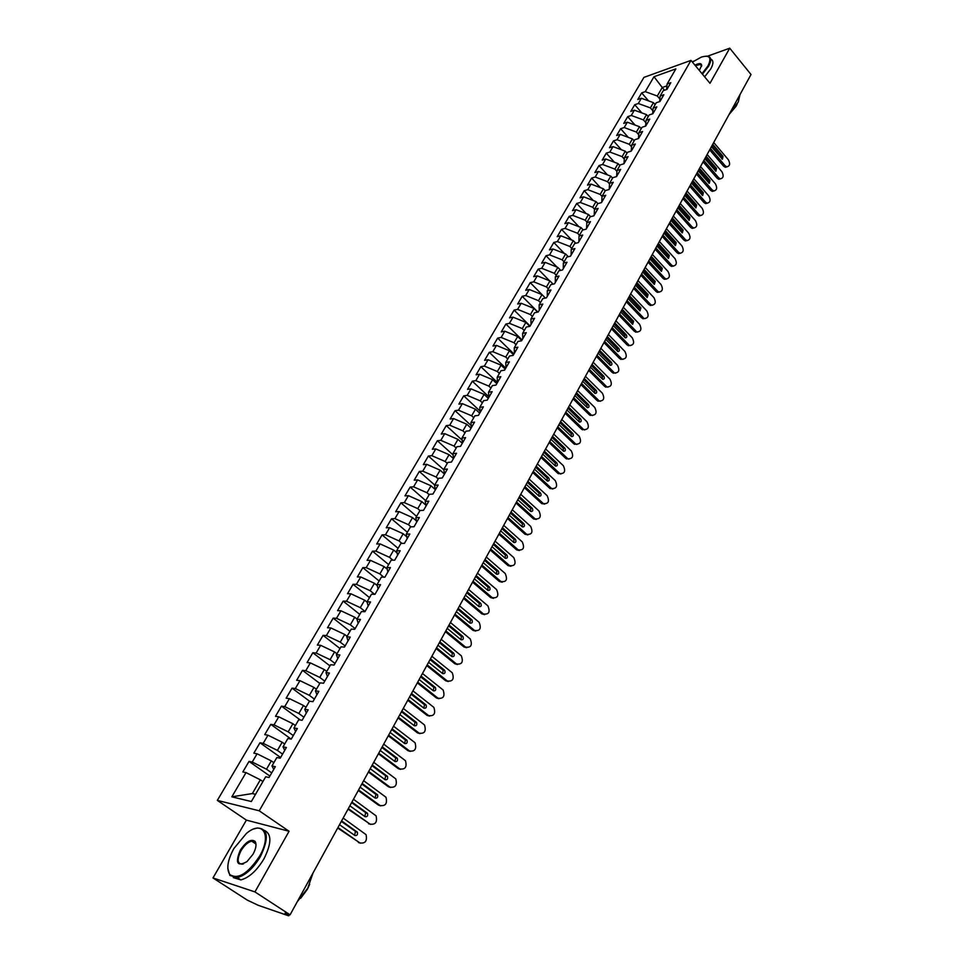 <?xml version="1.0" encoding="UTF-8"?>
<svg xmlns="http://www.w3.org/2000/svg" width="964" height="964" viewBox="0 0 964 964"><rect width="100%" height="100%" fill="white"/><g stroke="black" fill="none" stroke-linecap="round" stroke-linejoin="round"><path stroke-width="1.45" d="M212.984 877.951L254.942 891.917L289.067 831.269L246.386 820.123L212.984 877.951L247.206 900.063L258.183 905.292L288.284 915.692L285.067 913.089L290.08 914.824L751.016 74.505L729.736 48.2L707.564 56.177M246.386 820.123L217.322 800.397L643.928 77.385L690.995 60.383L259.22 810.796L217.322 800.397M246.037 772.61L231.842 796.83L251.351 801.53L265.69 776.779L269.052 777.49L275.318 766.657L271.944 765.982L276.837 757.547L280.211 758.198L286.392 747.486L283.018 746.883L287.838 738.557L291.236 739.123L297.346 728.543L293.948 728.013L298.72 719.771L302.13 720.277L308.179 709.829L304.757 709.359L309.48 701.214L312.902 701.659L318.879 691.321L315.445 690.923L320.108 682.874L323.543 683.247L329.447 673.041L326.001 672.691L330.616 664.738L334.062 665.064L339.906 654.966L336.436 654.677L340.991 646.82L344.461 647.073L350.233 637.096L346.763 636.867L351.27 629.094L354.74 629.299L360.452 619.43L356.957 619.262L361.416 611.574L364.91 611.718L370.55 601.958L367.055 601.849L371.453 594.258L374.96 594.342L380.539 584.69L377.02 584.642L381.37 577.135L384.889 577.159L390.408 567.615L386.889 567.615L391.191 560.192L394.722 560.168L400.168 550.733L396.638 550.793L400.891 543.443L404.434 543.359L409.833 534.032L406.278 534.14L410.495 526.874L414.038 526.742L419.376 517.523L415.821 517.68L419.991 510.498L423.545 510.318L428.823 501.184L425.257 501.401L429.378 494.291L432.944 494.062L438.162 485.037L434.583 485.29L438.656 478.264L442.247 477.975L447.404 469.058L443.814 469.36L447.85 462.407L451.441 462.081L456.55 453.249L452.947 453.598L456.936 446.718L460.539 446.344L465.588 437.608L461.985 438.005L465.925 431.197L469.54 430.775L474.541 422.136L470.926 422.581L474.83 415.846L478.445 415.376L483.386 406.832L479.771 407.314L483.627 400.65L487.254 400.144L492.146 391.685L488.519 392.215L492.339 385.624L495.966 385.07L500.81 376.695L497.183 377.273L500.955 370.742L504.594 370.152L509.39 361.862L505.751 362.476L509.486 356.017L513.137 355.391L517.873 347.185L514.222 347.847L517.933 341.449L521.584 340.786L526.272 332.664L522.621 333.363L526.284 327.037L529.935 326.326L534.586 318.289L530.923 319.024L534.55 312.758L538.213 312.011L542.816 304.058L539.153 304.829L542.744 298.635L546.407 297.852L550.962 289.983L547.287 290.791L550.842 284.645L554.517 283.826L559.012 276.041L555.348 276.885L558.867 270.812L562.542 269.944L567.001 262.244L563.325 263.112L566.808 257.099L570.483 256.207L574.893 248.579L571.218 249.495L574.664 243.543L578.352 242.615L582.714 235.047L579.039 235.999L582.449 230.107L586.136 229.143L590.462 221.66L586.775 222.636L590.161 216.804L593.848 215.816L598.126 208.405L594.439 209.417L597.788 203.633L601.476 202.609L605.717 195.27L602.03 196.319L605.344 190.595L609.043 189.534L613.237 182.268L609.537 183.341L612.827 177.677L616.526 176.593L620.683 169.399L616.984 170.508L620.238 164.892L623.937 163.772L628.058 156.65L624.359 157.783L627.576 152.228L631.275 151.083L635.36 144.022L631.649 145.19L634.842 139.684L638.554 138.503L642.59 131.514L638.879 132.707L642.036 127.26L645.747 126.055L649.748 119.126L646.037 120.355L649.17 114.945L652.881 113.716L656.846 106.859L653.134 108.113L656.231 102.762L659.942 101.497L663.871 94.713L660.159 95.99L663.232 90.688L666.943 89.399L670.836 82.675L667.124 83.976L675.86 68.878L653.99 76.734L645.253 91.64L641.675 92.893L637.794 99.497L641.373 98.268L638.301 103.497L634.722 104.727L630.805 111.39L634.384 110.185L631.287 115.463L627.709 116.668L623.756 123.392L627.323 122.211L624.202 127.537L620.635 128.718L616.635 135.514L620.214 134.358L617.056 139.732L613.49 140.877L609.453 147.745L613.02 146.612L609.838 152.035L606.272 153.155L602.211 160.084L605.766 158.988L602.56 164.47L598.993 165.555L594.884 172.556L598.451 171.472L595.198 177.002L591.643 178.075L587.498 185.136L591.053 184.088L587.775 189.667L584.22 190.703L580.039 197.837L583.594 196.813L580.28 202.464L576.725 203.464L572.508 210.658L576.05 209.67L572.712 215.37L569.17 216.346L564.892 223.612L568.447 222.648L565.073 228.408L561.53 229.348L557.216 236.686L560.759 235.758L557.361 241.566L553.818 242.47L549.468 249.881L552.999 248.989L549.564 254.858L546.022 255.737L541.635 263.22L545.166 262.365L541.696 268.281L538.165 269.125L533.719 276.68L537.249 275.861L533.743 281.837L530.224 282.645L525.742 290.285L529.26 289.489L525.717 295.526L522.199 296.31L517.668 304.009L521.187 303.262L517.608 309.36L514.101 310.095L509.522 317.879L513.041 317.168L509.426 323.326L505.907 324.037L501.292 331.893L504.799 331.206L501.147 337.436L497.653 338.099L492.978 346.052L496.484 345.401L492.797 351.691L489.302 352.318L484.579 360.343L488.085 359.741L484.35 366.091L480.867 366.682L476.108 374.791L479.59 374.225L475.83 380.635L472.336 381.19L467.528 389.372L471.01 388.853L467.215 395.336L463.732 395.843L458.876 404.121L462.346 403.639L458.503 410.182L455.032 410.652L450.128 419.015L453.586 418.569L449.706 425.196L446.248 425.618L441.283 434.065L444.741 433.667L440.813 440.355L437.367 440.741L432.354 449.272L435.8 448.911L431.836 455.683L428.39 456.02L423.329 464.648L426.763 464.335L422.762 471.167L419.316 471.456L414.207 480.18L417.629 479.903L413.58 486.82L410.158 487.061L404.976 495.87L408.399 495.653L404.314 502.63L400.891 502.834L395.662 511.739L399.072 511.571L394.939 518.62L391.529 518.777L386.239 527.778L389.637 527.645L385.455 534.779L382.069 534.887L376.719 543.985L380.105 543.913L375.888 551.119L372.502 551.179L367.091 560.373L370.477 560.349L366.2 567.639L362.826 567.639L357.367 576.942L360.729 576.966L356.403 584.341L353.053 584.292L347.522 593.691L350.884 593.776L346.51 601.223L343.16 601.126L337.581 610.634L340.919 610.766L336.496 618.298L333.17 618.141L327.519 627.757L330.845 627.938L326.386 635.565L323.061 635.348L317.349 645.073L320.663 645.314L316.144 653.026L312.842 652.749L307.07 662.581L310.36 662.883L305.793 670.679L302.503 670.341L296.659 680.295L299.949 680.656L295.321 688.537L292.044 688.139L286.139 698.201L289.417 698.623L284.742 706.6L281.476 706.142L275.499 716.312L278.753 716.806L274.029 724.868L270.788 724.35L264.738 734.64L267.98 735.195L263.196 743.352L259.967 742.774L253.845 753.185L257.075 753.788L252.231 762.042L249.025 761.403L242.832 771.935L246.037 772.61L260.34 779.816L252.351 793.565L255.532 794.312M271.715 772.875L266.498 769.2L271.318 760.909L273.848 762.705M252.231 762.042L266.498 769.2M257.075 753.788L271.318 760.909M282.572 754.113L277.403 750.414L282.163 742.22L284.669 744.027M263.196 743.352L277.403 750.414M267.98 735.195L282.163 742.22M271.944 765.982L273.764 769.332M293.297 735.568L288.188 731.845L292.887 723.747L295.37 725.567M274.029 724.868L288.188 731.845M278.753 716.806L292.887 723.747M283.018 746.883L284.754 750.329M303.901 717.228L298.84 713.493L303.491 705.491L305.95 707.311M284.742 706.6L298.84 713.493M289.417 698.623L303.491 705.491M293.948 728.013L295.611 731.556M314.385 699.105L309.372 695.345L313.963 687.428L316.397 689.26M295.321 688.537L309.372 695.345M299.949 680.656L313.963 687.428M304.757 709.359L306.335 713.011M324.748 681.174L319.783 677.415L324.326 669.582L326.736 671.426M305.793 670.679L319.783 677.415M310.36 662.883L324.326 669.582M315.445 690.923L316.939 694.658M334.99 663.461L330.086 659.677L334.58 651.941L336.954 653.785M316.144 653.026L330.086 659.677M320.663 645.314L334.58 651.941M326.001 672.691L327.423 676.535M345.124 645.94L340.256 642.144L344.702 634.481L347.064 636.336M326.386 635.565L340.256 642.144M330.845 627.938L344.702 634.481M336.436 654.677L337.798 658.605M355.138 628.612L350.33 624.805L354.728 617.225L357.066 619.093M336.496 618.298L350.33 624.805M340.919 610.766L354.728 617.225M346.763 636.867L348.04 640.891M365.055 611.477L360.283 607.645L364.633 600.162L367.139 602.199M346.51 601.223L360.283 607.645M350.884 593.776L364.633 600.162M356.957 619.262L358.174 623.371M374.61 594.33L370.128 590.691L374.43 583.292L377.261 585.606M356.403 584.341L370.128 590.691M360.729 576.966L374.43 583.292M367.055 601.849L368.188 606.043M383.78 577.147L379.864 573.917L384.118 566.603L387.251 569.194M366.2 567.639L379.864 573.917M370.477 560.349L384.118 566.603M377.02 584.642L378.093 588.92M392.914 560.18L389.492 557.325L393.698 550.082L397.096 552.938M375.888 551.119L389.492 557.325M380.105 543.913L393.698 550.082M386.889 567.615L387.889 571.977M401.976 543.419L399.024 540.924L403.181 533.755L406.808 536.84M385.455 534.779L399.024 540.924M389.637 527.645L403.181 533.755M396.638 550.793L397.578 555.216M410.989 526.862L408.447 524.693L412.556 517.608L416.388 520.897M394.939 518.62L408.447 524.693M399.072 511.571L412.556 517.608M406.278 534.14L407.157 538.647M419.967 510.534L417.774 508.631L421.834 501.617L425.859 505.124M404.314 502.63L417.774 508.631M408.399 495.653L421.834 501.617M415.821 517.68L416.641 522.259M429.161 494.653L426.992 492.749L431.016 485.808L435.21 489.495M413.58 486.82L426.992 492.749M417.629 479.903L431.016 485.808M425.257 501.401L426.016 506.052M438.271 478.939L436.114 477.023L440.102 470.167L444.44 474.035M422.762 471.167L436.114 477.023M426.763 464.335L440.102 470.167M434.583 485.29L435.282 490.013M447.272 463.395L445.139 461.479L449.079 454.683L453.442 458.611M431.836 455.683L445.139 461.479M435.8 448.911L449.079 454.683M443.814 469.36L444.452 474.155M456.189 448.007L454.08 446.091L457.972 439.367L462.286 443.307M440.813 440.355L454.08 446.091M444.741 433.667L457.972 439.367M452.947 453.598L453.526 458.466M465.01 432.788L462.913 430.86L466.769 424.22L471.047 428.161M449.706 425.196L462.913 430.86M453.586 418.569L466.769 424.22M461.985 438.005L462.503 442.934M473.734 417.725L471.661 415.797L475.481 409.218L479.723 413.17M458.503 410.182L471.661 415.797M462.346 403.639L475.481 409.218M470.926 422.581L471.396 427.57M482.374 402.819L480.313 400.891L484.097 394.372L488.302 398.337M467.215 395.336L480.313 400.891M471.01 388.853L484.097 394.372M479.771 407.314L480.18 412.375M490.929 388.058L488.881 386.13L492.628 379.683L496.785 383.648M475.83 380.635L488.881 386.13M479.59 374.225L492.628 379.683M488.519 392.215L488.881 397.325M499.388 373.466L497.364 371.526L501.063 365.139L505.196 369.116M484.35 366.091L497.364 371.526M488.085 359.741L501.063 365.139M497.183 377.273L497.484 382.443M507.763 359.006L505.763 357.066L509.426 350.751L513.511 354.728M492.797 351.691L505.763 357.066M496.484 345.401L509.426 350.751M505.751 362.476L506.004 367.706M516.053 344.702L514.065 342.75L517.692 336.496L521.753 340.497M501.147 337.436L514.065 342.75M504.799 331.206L517.692 336.496M514.222 347.847L514.439 353.125M524.259 330.532L522.283 328.591L525.886 322.398L529.851 326.338M509.426 323.326L522.283 328.591M513.041 317.168L525.886 322.398M522.621 333.363L522.777 338.701M532.381 316.517L530.429 314.565L533.984 308.432L537.659 312.131M517.608 309.36L530.429 314.565M521.187 303.262L533.984 308.432M530.923 319.024L531.043 324.422M540.43 302.636L538.49 300.684L542.009 294.61L545.407 298.057L530.224 282.645M525.717 295.526L538.49 300.684M529.26 289.489L542.009 294.61M539.153 304.829L539.213 310.275M548.383 288.887L546.468 286.935L549.962 280.934L553.095 284.151M533.743 281.837L546.468 286.935M537.249 275.861L549.962 280.934M547.287 290.791L547.311 296.285M556.276 275.282L554.372 273.318L557.819 267.377L560.723 270.378M541.696 268.281L554.372 273.318M545.166 262.365L557.819 267.377M555.348 276.885L555.324 282.428M564.085 261.81L562.193 259.846L565.615 253.954L568.278 256.749M549.564 254.858L562.193 259.846M552.999 248.989L565.615 253.954M563.325 263.112L563.253 268.715M571.809 248.471L569.941 246.507L573.327 240.675L575.773 243.253M557.361 241.566L569.941 246.507M560.759 235.758L573.327 240.675M571.218 249.495L571.11 255.135M579.46 235.252L577.617 233.288L580.967 227.516L583.208 229.902M565.073 228.408L577.617 233.288M568.447 222.648L580.967 227.516M579.039 235.999L578.882 241.687M587.04 222.166L585.208 220.202L588.522 214.49L590.583 216.695M572.712 215.37L585.208 220.202M576.05 209.67L588.522 214.49M586.775 222.636L586.582 228.372M594.559 209.212L592.727 207.248L596.017 201.584L597.885 203.609M580.28 202.464L592.727 207.248M583.594 196.813L596.017 201.584M594.439 209.417L594.21 215.189M602.018 196.415L600.186 194.415L603.44 188.799L605.235 190.776M587.775 189.667L600.186 194.415M591.053 184.088L603.44 188.799M602.03 196.319L601.753 202.127M609.513 183.847L607.561 181.702L610.79 176.147L612.574 178.111M595.198 177.002L607.561 181.702M598.451 171.472L610.79 176.147M609.537 183.341L609.236 189.209M616.936 171.399L614.875 169.11L618.069 163.603L619.84 165.579M602.56 164.47L614.875 169.11M605.766 158.988L618.069 163.603M616.984 170.508L616.635 176.4M624.274 159.06L622.105 156.638L625.274 151.191L627.034 153.155M609.838 152.035L622.105 156.638M613.02 146.612L625.274 151.191M624.359 157.783L623.973 163.723M631.541 146.829L629.287 144.287L632.42 138.888L634.155 140.865M617.056 139.732L629.287 144.287M620.214 134.358L632.42 138.888M631.649 145.19L631.239 151.095M638.734 134.707L636.385 132.044L639.494 126.694L641.217 128.67M624.202 127.537L636.385 132.044M627.323 122.211L639.494 126.694M638.879 132.707L638.433 138.539M645.844 122.705L643.422 119.922L646.507 114.62L648.218 116.596M631.287 115.463L643.422 119.922M634.384 110.185L646.507 114.62M646.037 120.355L645.567 126.115M652.905 110.812L650.399 107.908L653.447 102.666L655.146 104.642M638.301 103.497L650.399 107.908M641.373 98.268L653.447 102.666M653.134 108.113L652.64 113.8M659.882 99.015L657.303 96.014L662.244 87.507L664.558 90.23M645.253 91.64L657.303 96.014M653.99 76.734L662.244 87.507L666.931 85.868M660.159 95.99L659.641 101.606M254.942 891.917L290.08 914.824M693.67 61.19L692.116 61.744M690.995 60.383L709.986 83.29L729.736 48.2M289.067 831.269L259.22 810.796M262.895 781.611L260.34 779.816M231.842 796.83L252.351 793.565M667.124 83.976L666.582 89.519M641.675 92.893L648.555 100.883M634.722 104.727L641.843 112.909M627.709 116.668L635.071 125.067M620.635 128.718L628.251 137.334M613.49 140.877L621.37 149.721M606.272 153.155L614.429 162.241M598.993 165.555L607.441 174.882M591.643 178.075L600.391 187.643M584.22 190.703L593.294 200.536M576.725 203.464L586.136 213.562M569.17 216.346L578.918 226.721M561.53 229.348L571.652 240.024M553.818 242.47L564.326 253.448M546.022 255.737L556.939 267.028M538.165 269.125L549.504 280.753M522.199 296.31L537.9 312.083M514.101 310.095L530.116 326.025M505.907 324.037L522.066 339.931M497.653 338.099L513.945 353.981M489.302 352.318L505.738 368.176M480.867 366.682L497.448 382.503M472.336 381.19L488.844 396.758M463.732 395.843L480.084 411.11M455.032 410.652L471.203 425.594M446.248 425.618L462.214 440.211M437.367 440.741L453.116 454.96M428.39 456.02L443.886 469.854M419.316 471.456L434.728 485.049M410.158 487.061L425.702 500.629M400.891 502.834L416.581 516.355M391.529 518.777L407.374 532.261M382.069 534.887L398.06 548.335M372.502 551.179L388.637 564.591M362.826 567.639L379.129 581.015M353.053 584.292L369.501 597.62M343.16 601.126L359.777 614.405M333.17 618.141L349.944 631.372M323.061 635.348L340.003 648.531M312.842 652.749L329.953 665.883M302.503 670.341L319.783 683.428M292.044 688.139L309.589 701.226M281.476 706.142L300.334 720.012M270.788 724.35L291.14 739.111M259.967 742.774L280.608 757.511M249.025 761.403L269.872 776.068M726.964 166.844L725.35 167.278L723.566 166.157L709.673 149.878M723.566 166.157L725.133 165.724L726.916 166.832C729.905 166.049 730.387 163.687 728.362 159.747L713.721 142.503M711.974 145.697L721.434 156.819L721.867 158.927M725.133 165.724L710.444 148.48M712.745 144.287L723 156.373L722.434 159.217L711.432 146.685M720.47 178.858L718.831 179.268L717.083 178.171L703.081 161.892M717.083 178.171L718.65 177.738L720.397 178.846C723.446 178.075 723.952 175.701 721.903 171.713L707.154 154.481M705.395 157.674L714.939 168.796L715.36 170.941M718.65 177.738L703.841 160.506M706.166 156.288L716.505 168.363L715.915 171.218L704.841 158.698M713.926 190.98L712.251 191.378L710.54 190.294L696.43 174.026M710.54 190.294L712.107 189.872L713.83 190.956C716.939 190.221 717.457 187.823 715.384 183.799L700.527 166.567M698.767 169.76L708.383 180.883L708.805 183.052M712.107 189.872L697.189 172.652M699.527 168.387L709.95 180.449L709.323 183.329L698.189 170.821M707.323 203.211L705.612 203.585L703.937 202.524L689.718 186.269M703.937 202.524L705.503 202.115L707.178 203.187C710.36 202.464 710.902 200.066 708.817 195.981L693.827 178.762M692.068 181.967L701.768 193.077L702.178 195.294M705.503 202.115L690.465 184.907M692.815 180.605L703.334 192.667L702.684 195.547L691.477 183.064M700.659 215.562L698.912 215.924L697.273 214.864L682.934 198.62M697.273 214.864L698.84 214.478L700.479 215.526C703.732 214.839 704.298 212.417 702.178 208.284L687.079 191.077M685.32 194.282L695.08 205.392L695.49 207.634M698.84 214.478L683.669 197.283M686.055 192.933L696.647 204.983L695.972 207.887L684.693 195.415M702.021 73.686L707.974 65.926C711.938 57.623 709.721 54.683 701.322 57.105L692.393 62.082M706.19 56.129L708.13 56.286C711.408 57.382 711.577 60.672 708.636 66.167L702.443 74.192M694.984 65.203C698.996 63.07 701.226 63.07 701.696 65.203L699.346 70.456M740.015 94.556L738.231 102.076L730.748 111.463M737.279 103.678L736.207 106.112L729.146 114.391M710.673 59.045C713.589 60.322 713.637 63.576 710.817 68.818L704.648 76.843M701.575 66.359L700.358 64.395L695.418 65.721M259.617 856.116C272.27 834.728 262.533 819.496 246.35 833.511L233.866 848.537C227.576 860.165 226.215 868.841 229.806 874.565C237.963 879.843 247.905 873.697 259.617 856.116M254.026 828.932L257.159 828.004C268.137 828.413 269.233 837.933 260.425 856.538C253.303 868.287 245.615 875.312 237.349 877.601L229.866 875.433L227.805 868.347M253.05 854.188L247.001 861.611C237.277 866.913 234.999 863.166 240.181 850.393C246.037 841.656 250.989 838.656 255.05 841.355C256.786 844.151 256.111 848.428 253.05 854.188M256.014 845.054L255.111 842.211L251.688 841.138C247.869 842.138 244.29 845.368 240.964 850.802C236.77 859.478 237.277 863.925 242.494 864.142L243.555 863.84M313.035 872.986L307.769 888.145L297.225 901.81M309.685 884.289L307.396 889.278L300.66 898.291M264.546 830.438C271.812 834.065 271.607 843.548 263.931 858.888C256.846 870.625 249.158 877.638 240.892 879.915L233.288 877.589M693.935 228.022L692.14 228.36L690.549 227.323L676.089 211.104M690.549 227.323L692.116 226.95L693.719 227.986C697.032 227.323 697.623 224.889 695.49 220.696L680.259 203.512M678.499 206.718L688.344 217.816L688.73 220.093M692.116 226.95L676.824 209.766M679.234 205.38L689.911 217.418L689.2 220.346L677.861 207.887M687.139 240.602L685.308 240.916L683.753 239.903L669.185 223.696M683.753 239.903L685.32 239.542L686.886 240.554C690.272 239.916 690.887 237.481 688.73 233.228L673.378 216.057M671.607 219.274L681.536 230.348L681.922 232.673M685.32 239.542L669.908 222.371M672.342 217.948L683.102 229.974L682.367 232.914L670.956 220.467M680.283 253.303L678.415 253.592L676.909 252.604L662.22 236.397M676.909 252.604L678.475 252.243L679.981 253.243C683.44 252.64 684.091 250.182 681.909 245.88L666.425 228.721M664.666 231.938L674.667 243.012L675.041 245.374M678.475 252.243L662.931 235.096M665.377 230.625L676.234 242.639L675.475 245.591L663.979 233.18M673.354 266.124L671.45 266.389L669.98 265.413L655.171 249.23M669.98 265.413L671.547 265.076L673.017 266.04C676.559 265.474 677.222 263.015 675.017 258.641L659.412 241.506M657.653 244.723L667.739 255.785L668.1 258.183M671.547 265.076L655.881 247.941M658.364 243.434L669.305 255.436L668.51 258.4L656.942 246.001M666.365 279.054L664.413 279.295L663.003 278.355L648.073 262.184M663.003 278.355L664.57 278.018L665.979 278.97C669.594 278.439 670.293 275.957 668.064 271.535L652.339 254.412M650.567 257.641L660.738 268.691L661.087 271.125M664.57 278.018L648.772 260.907M651.266 256.352L662.304 268.353L661.473 271.33L649.844 258.954M659.304 292.116L657.315 292.333L655.954 291.417L640.891 275.27M655.954 291.417L657.52 291.092L658.882 292.02C662.569 291.526 663.292 289.031 661.051 284.549L645.193 267.438M643.41 270.679L653.676 281.717L654.014 284.187M657.52 291.092L641.59 274.005M644.109 269.402L655.231 281.38L654.375 284.38L642.675 272.029M652.182 305.311L648.832 304.6L633.649 288.465M648.832 304.6L650.399 304.299L651.712 305.19C655.484 304.745 656.231 302.238 653.966 297.683L637.975 280.596M636.192 283.838L646.543 294.863L646.856 297.37M650.399 304.299L634.336 287.224M636.891 282.572L648.097 294.538L647.206 297.551L635.433 285.224M644.976 318.626L641.65 317.903L626.335 301.804M641.65 317.903L644.47 318.482C648.326 318.084 649.097 315.565 646.808 310.938L630.685 293.875M628.914 297.117L639.337 308.131L639.65 310.673M643.217 317.614L627.022 300.563M629.588 295.876L640.903 307.829L639.963 310.854L628.118 298.551M637.71 332.062L634.396 331.351L618.96 315.264M634.396 331.351L637.156 331.905C641.096 331.556 641.904 329.025 639.59 324.326L623.334 307.287M621.551 310.541L632.071 321.53L632.36 324.121M635.951 331.074L619.623 314.047M622.226 309.311L633.625 321.253L632.661 324.29L620.744 312.011M630.372 345.642L627.07 344.919L611.501 328.857M627.07 344.919L629.769 345.461C633.794 345.148 634.625 342.618 632.3 337.846L615.9 320.831M614.116 324.085L624.72 335.062L624.997 337.689M628.624 344.654L612.164 327.652M614.779 322.88L626.287 334.797C627.215 336.701 626.889 337.713 625.274 337.846L613.285 325.603M622.961 359.343L619.671 358.62L603.97 342.582M619.671 358.62L622.31 359.15C626.419 358.885 627.287 356.343 624.937 351.498L608.404 334.508M606.609 337.762L617.309 348.727L617.575 351.39M621.226 358.379L604.621 341.401M607.272 336.569L618.864 348.474C619.816 350.414 619.466 351.426 617.828 351.535L605.754 339.328M615.478 373.189L612.2 372.466L596.367 356.451M612.2 372.466L614.779 372.96C618.972 372.755 619.876 370.2 617.502 365.284L600.825 348.317M599.042 351.583L609.826 362.524L610.067 365.236M613.755 372.224L597.005 355.282M599.68 350.402L611.381 362.283C612.333 364.247 611.971 365.284 610.296 365.368L598.15 353.186M607.91 387.154L604.657 386.431L588.691 370.453M604.657 386.431L607.175 386.913C611.441 386.769 612.393 384.202 609.995 379.201L593.173 362.271M591.378 365.537L602.259 376.466L602.488 379.201M606.211 386.215L589.317 369.296M592.017 364.368L603.813 376.237C604.777 378.237 604.404 379.262 602.693 379.322L590.474 367.188M600.283 401.277L597.041 400.542L580.931 384.588M597.041 400.542L599.488 401C603.85 400.916 604.826 398.337 602.416 393.264L585.449 376.358M583.654 379.623L594.631 390.541L594.836 393.312M598.596 400.349L581.557 383.455M584.28 378.478L596.186 390.324C597.15 392.348 596.764 393.384 595.017 393.433L582.726 381.322M592.559 415.532L589.341 414.797L573.098 398.867M589.341 414.797L591.727 415.231C596.174 415.195 597.186 412.616 594.752 407.459L577.641 390.589M575.845 393.854L586.919 404.747L587.1 407.567M590.896 414.616L573.713 397.746M576.46 392.734L588.474 404.555C589.45 406.615 589.04 407.652 587.257 407.664L574.893 395.602M584.774 429.932L581.569 429.197L565.181 413.303M581.569 429.197L583.883 429.595C588.426 429.631 589.474 427.04 587.016 421.798L569.76 404.952M567.965 408.23L579.123 419.099L579.292 421.967M583.124 429.028L565.784 412.194M568.567 407.121L580.677 418.918C581.666 421.015 581.244 422.063 579.424 422.051L566.977 410.025M576.894 444.464L573.725 443.729L557.192 427.871M573.725 443.729L575.954 444.103C580.593 444.211 581.678 441.608 579.207 436.282L561.795 419.473M560 422.75L571.254 433.607L571.399 436.499M575.279 443.585L557.782 426.787M560.59 421.666L572.809 433.439C573.797 435.571 573.363 436.608 571.507 436.572L558.987 424.594M568.941 459.153L565.796 458.418L549.119 442.597M565.796 458.418L567.953 458.768C572.688 458.936 573.809 456.321 571.315 450.911L553.746 434.137M551.95 437.427L563.313 448.248L563.434 451.188M567.338 458.286L549.697 441.524M552.541 436.355L564.856 448.103C565.856 450.26 565.41 451.309 563.518 451.248L550.914 439.307M560.903 473.999L557.782 473.252L540.961 457.466M557.782 473.252L559.867 473.565C564.687 473.806 565.844 471.191 563.35 465.696L545.624 448.959M543.817 452.237L555.288 463.045L555.372 466.022M559.337 473.143L541.527 456.418M544.395 451.188L556.831 462.913C557.843 465.118 557.373 466.166 555.445 466.07L542.756 454.177M552.782 488.989L549.697 488.242L532.718 472.493M549.697 488.242L551.709 488.519C556.614 488.832 557.819 486.205 555.3 480.626L537.418 463.925M535.61 467.215L547.178 477.987L547.239 481.012M551.239 488.146L533.273 471.456M536.177 466.178L548.721 477.879C549.733 480.108 549.251 481.169 547.287 481.048L534.526 469.191M544.576 504.124L541.515 503.389L524.392 487.663M541.515 503.389L543.455 503.618C548.456 504.015 549.697 501.376 547.166 495.701L529.116 479.048M527.308 482.337L538.984 493.086L539.021 496.159M543.057 503.304L524.946 486.663M527.862 481.325L540.527 492.99C541.539 495.267 541.045 496.327 539.045 496.171L526.199 484.374M536.285 519.427L533.574 518.945L515.981 503.003M533.261 518.68L535.116 518.873C540.214 519.355 541.491 516.704 538.948 510.944L520.741 494.315M518.933 497.617L530.706 508.341L530.718 511.45L517.788 499.701M534.803 518.62L516.511 502.015M519.476 496.629L532.249 508.269C533.273 510.583 532.755 511.643 530.718 511.45M527.911 534.887L524.91 534.14L507.474 518.499M524.91 534.14L526.693 534.297C531.887 534.851 533.2 532.2 530.646 526.344L512.27 509.763M510.462 513.065L522.343 523.753L522.319 526.91L509.281 515.198M526.452 534.092L508.004 517.535M510.992 512.089L523.886 523.705C524.91 526.055 524.38 527.115 522.295 526.886M519.439 550.504L516.644 549.89L498.882 534.164M516.487 549.757L518.186 549.866C523.464 550.504 524.826 547.853 522.247 541.889L503.714 525.356M501.907 528.658L513.896 539.334L513.848 542.527M518.017 549.733L499.4 533.225M502.425 527.718L515.427 539.298C516.463 541.684 515.921 542.744 513.8 542.491L500.702 530.863M510.884 566.278L508.052 565.603L490.206 549.986M507.968 565.531L509.582 565.603C514.957 566.326 516.355 563.663 513.776 557.614L495.062 541.129M493.255 544.431L505.353 555.071L505.269 558.301M509.498 565.531L490.712 549.07M493.761 543.503L506.883 555.047C507.92 557.481 507.365 558.542 505.208 558.252L492.014 546.684M502.232 582.232L499.352 581.485L481.434 565.976M481.928 565.085L500.894 581.497L499.364 581.485L500.894 581.497C506.365 582.316 507.799 579.653 505.208 573.496L486.326 557.059M484.506 560.361L496.725 570.965L496.617 574.255M485.013 559.457L498.255 570.977C499.292 573.435 498.725 574.508 496.52 574.183L483.241 562.675M493.484 598.343L490.652 597.596L472.565 582.148M490.652 597.596L492.182 597.632C497.677 598.439 499.147 595.752 496.581 589.582L477.493 573.158M475.674 576.472L488.025 587.064L487.856 590.366M492.182 597.632L473.047 581.28M476.156 575.592L489.531 587.064C490.58 589.558 489.977 590.643 487.772 590.305L474.384 578.834M488.025 587.064L489.555 587.088L488.001 587.04M484.639 614.622L481.867 613.887L463.6 598.487M481.867 613.887L483.386 613.947C488.881 614.755 490.387 612.056 487.917 605.874L468.564 589.438M466.745 592.752L479.241 603.331L479.012 606.657M483.386 613.947L464.07 597.632M467.215 591.884L480.771 603.38C481.759 605.862 481.144 606.934 478.939 606.597L465.419 595.174M475.698 631.083L472.975 630.348L454.55 614.996M472.975 630.348L474.505 630.42C479.988 631.239 481.542 628.54 479.156 622.334L459.539 605.886M457.731 609.2L470.372 619.78L470.058 623.118M474.505 630.42L454.996 614.176M458.177 608.368L471.89 619.84C472.842 622.334 472.215 623.407 470.01 623.081L456.358 611.682M466.672 647.724L463.997 646.989L445.392 631.697M463.997 646.989L465.516 647.085C470.998 647.904 472.589 645.205 470.287 638.975L450.429 622.515M448.609 625.829L461.394 636.397L461.021 639.759M465.516 647.085L445.826 630.89M449.043 625.021L462.913 636.481C463.829 638.987 463.19 640.06 460.985 639.722L447.212 628.371M457.538 664.533L454.912 663.798L436.126 648.567M454.912 663.798L456.43 663.931C461.913 664.75 463.539 662.039 461.334 655.809L441.199 639.325M439.379 642.639L452.321 653.206L451.875 656.568L437.957 645.241M456.43 663.931L436.559 647.796M439.813 641.855L453.839 653.315C454.719 655.821 454.056 656.894 451.863 656.556M448.296 681.536L445.742 680.801L426.775 665.63M445.742 680.801L447.248 680.946C452.719 681.765 454.393 679.054 452.285 672.812L431.884 656.315M430.065 659.629L443.163 670.185L442.633 673.571L428.594 662.304M447.248 680.946L427.185 664.883M430.474 658.882L444.669 670.317C445.513 672.824 444.838 673.908 442.633 673.571M438.957 698.719L436.463 697.996L417.316 682.874M436.463 697.996L437.969 698.165C443.428 698.984 445.151 696.261 443.127 690.007L422.461 673.499M420.629 676.812L433.884 687.368L433.294 690.754L419.135 679.548M437.969 698.165L417.701 682.151M421.039 676.089L435.391 687.513C436.198 690.031 435.499 691.116 433.318 690.778M429.51 716.083L427.076 715.372L407.748 700.31M427.076 715.372L428.582 715.565C434.041 716.385 435.8 713.661 433.872 707.395L412.929 690.863M411.11 694.188L424.522 704.72L423.847 708.13M428.582 715.565L408.121 699.623M411.495 693.49L426.016 704.901C426.787 707.419 426.076 708.504 423.883 708.166L409.567 696.996M419.967 733.64L417.593 732.929L398.072 717.951M417.593 732.929L419.099 733.146C424.546 733.978 426.353 731.242 424.509 724.976L403.289 708.432M401.47 711.757L415.038 722.277L414.291 725.699M419.099 733.146L398.433 717.288M401.843 711.083L416.544 722.482C417.267 725 416.544 726.085 414.351 725.747L399.891 714.625M410.303 751.402L408.001 750.703L388.287 735.785M408.001 750.703L409.507 750.944C414.942 751.751 416.785 749.028 415.038 742.738L393.553 726.193M391.733 729.519L405.458 740.027L404.627 743.461M409.507 750.944L388.637 735.146M392.083 728.868L406.953 740.256C407.639 742.774 406.892 743.871 404.711 743.533L390.119 732.459M400.542 769.356L398.313 768.657L378.406 753.812M398.313 768.657L399.807 768.923C405.242 769.742 407.121 767.007 405.47 760.716L383.696 744.148M381.877 747.474L395.77 757.981L394.854 761.427M399.807 768.923L378.732 753.209M382.214 746.859L397.252 758.234C397.915 760.753 397.144 761.849 394.975 761.512L380.226 750.486M390.661 787.504L388.504 786.817L368.393 772.056M388.504 786.817L389.986 787.118C395.421 787.925 397.349 785.178 395.782 778.888L373.731 762.319M371.911 765.645L385.612 775.755L384.973 779.587M389.986 787.118L368.718 771.477M372.237 765.054L387.456 776.406C388.07 778.936 387.287 780.033 385.118 779.695L370.224 768.718M380.659 805.856L378.587 805.193L358.283 790.492M378.587 805.193L380.069 805.506C385.492 806.314 387.468 803.566 385.986 797.264L363.657 780.683M361.837 784.021L376.056 794.481L374.984 797.963M380.069 805.506L358.572 789.95M362.139 783.467L377.539 794.782C378.117 797.312 377.322 798.409 375.141 798.084L360.102 787.166M370.55 824.425L348.04 809.145M368.561 823.774L370.031 824.112C375.454 824.919 377.466 822.159 376.081 815.845L353.463 799.264M351.643 802.602L365.621 812.604L364.862 816.532M370.031 824.112L348.329 808.639M351.932 802.072L367.501 813.375C368.043 815.906 367.236 817.014 365.067 816.677L349.872 805.82M360.331 843.199L337.689 828.028M358.415 842.56L359.885 842.934C365.296 843.729 367.356 840.957 366.055 834.643L343.16 818.062M341.328 821.388L355.451 831.354L354.632 835.33M359.885 842.934L337.954 827.546M341.605 820.906L357.355 832.185C357.861 834.716 357.042 835.812 354.86 835.487L339.521 824.69M287.585 914.74L287.947 914.089M723 156.373L721.434 156.819M716.505 168.363L714.939 168.796M709.95 180.449L708.383 180.883M703.334 192.667L701.768 193.077M696.647 204.983L695.08 205.392M689.911 217.418L688.344 217.816M683.102 229.974L681.536 230.348M676.234 242.639L674.667 243.012M669.305 255.436L667.739 255.785M662.304 268.353L660.738 268.691M655.231 281.38L653.676 281.717M648.097 294.538L646.543 294.863M640.903 307.829L639.337 308.131M633.625 321.253L632.071 321.53M626.287 334.797L624.72 335.062M618.864 348.474L617.309 348.727M611.381 362.283L609.826 362.524M603.813 376.237L602.259 376.466M596.186 390.324L594.631 390.541M588.474 404.555L586.919 404.747M580.677 418.918L579.123 419.099M572.809 433.439L571.254 433.607M564.856 448.103L563.313 448.248M556.831 462.913L555.288 463.045M548.721 477.879L547.178 477.987M540.527 492.99L538.984 493.086M532.249 508.269L530.706 508.341M523.886 523.705L522.343 523.753M515.427 539.298L513.896 539.334M506.883 555.047L505.353 555.071M498.255 570.977L496.725 570.965M480.711 603.331L479.192 603.283M471.806 619.768L470.287 619.707M462.804 636.385L461.286 636.3M453.695 653.182L452.176 653.062M444.488 670.161L442.982 670.028M435.186 687.32L433.68 687.163M425.775 704.672L424.281 704.491M416.267 722.217L414.773 722.012M406.651 739.954L405.157 739.725M396.927 757.897L395.433 757.644M387.094 776.044L385.612 775.755M377.153 794.384L375.671 794.083M367.091 812.941L365.621 812.604M356.921 831.715L355.451 831.354M289.453 914.607L288.802 915.764M726.916 166.832L725.35 167.278M720.397 178.846L718.831 179.268M713.83 190.956L712.251 191.378M707.178 203.187L705.612 203.585M700.479 215.526L698.912 215.924M700.358 64.395L701.659 65.95M701.575 65.853L701.696 65.203M240.892 879.915L237.349 877.601M251.688 841.138L255.87 843.946M255.111 842.211L255.05 841.355M229.806 874.565L229.866 875.433M693.719 227.986L692.14 228.36M686.886 240.554L685.308 240.916M679.981 253.243L678.415 253.592M673.017 266.04L671.45 266.389M665.979 278.97L664.413 279.295M658.882 292.02L657.315 292.333M651.712 305.19L650.146 305.492M644.47 318.482L642.904 318.771M637.156 331.905L635.601 332.182M629.769 345.461L628.215 345.727M622.31 359.15L620.756 359.391M614.779 372.96L613.225 373.189M607.175 386.913L605.609 387.13M599.488 401L597.933 401.205M591.727 415.231L590.173 415.412M583.883 429.595L582.328 429.763M575.954 444.103L574.411 444.259M567.953 458.768L566.41 458.9M559.867 473.565L558.325 473.686M551.709 488.519L550.155 488.615M543.455 503.618L541.913 503.702M535.116 518.873L533.574 518.945M526.693 534.297L525.151 534.333M518.186 549.866L516.644 549.89M509.582 565.603L508.052 565.603M480.771 603.38L479.241 603.331M471.89 619.84L470.372 619.78M462.913 636.481L461.394 636.397M453.839 653.315L452.321 653.206M444.669 670.317L443.163 670.185M435.391 687.513L433.884 687.368M426.016 704.901L424.522 704.72M416.544 722.482L415.038 722.277M406.953 740.256L405.458 740.027M397.252 758.234L395.77 757.981M387.456 776.406L385.962 776.128M377.539 794.782L376.056 794.481M367.501 813.375L366.031 813.05M357.355 832.185L355.885 831.824"/></g></svg>

